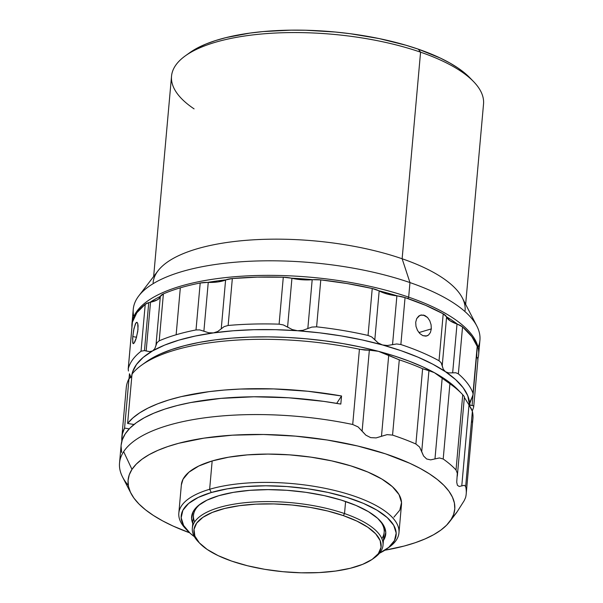 <?xml version="1.0" encoding="UTF-8"?>
<svg xmlns="http://www.w3.org/2000/svg" width="603" height="603" viewBox="0 0 603 603"><rect width="100%" height="100%" fill="white"/><g stroke="black" fill="none" stroke-linecap="round" stroke-linejoin="round"><path stroke-width="0.9" d="M153.094 282.754A156.622 56.034 5.1 0 1 241.185 240.77A156.622 56.034 5.1 0 1 402.133 258.762L420.57 52.175L418.346 49.182A152.273 54.474 -174.9 0 0 189.651 52.755L185.347 55.845A156.622 56.034 5.1 0 1 420.57 52.175A156.622 56.034 -174.9 0 0 259.622 34.183A156.622 56.034 -174.9 0 0 171.531 76.166L153.652 276.498M194.076 108.872A156.622 56.034 5.1 0 1 185.347 55.845M478.624 354.745A174.026 62.26 5.1 0 1 477.87 358.853A174.026 62.26 -174.9 0 0 408.668 297.151L407.862 298.545L408.668 297.151A174.026 62.26 5.1 0 1 478.624 354.745L479.928 340.182A174.026 62.26 -174.9 0 0 409.965 282.581L402.133 258.762A156.622 56.034 -174.9 0 0 158.061 270.747L138.78 295.907A174.026 62.26 5.1 0 1 409.965 282.581A174.026 62.26 -174.9 0 0 231.137 262.591A174.026 62.26 -174.9 0 0 133.263 309.241L131.959 323.803A174.026 62.26 5.1 0 1 229.841 277.161A174.026 62.26 5.1 0 1 408.668 297.151L409.965 282.581L408.668 297.151A174.026 62.26 -174.9 0 0 225.545 277.599A174.026 62.26 -174.9 0 0 131.921 327.263A174.026 62.26 5.1 0 1 131.959 323.803M133.813 316.628A174.026 62.26 5.1 0 1 138.78 295.907M473.114 394.513L477.32 347.396A17.404 6.226 -174.9 0 0 477.192 346.393L471.825 336.595L462.546 326.901L457.481 324.203A17.404 6.226 -174.9 0 0 457.014 324.045L452.657 372.835L455.785 372.752L458.355 373.845L462.546 326.901L458.355 373.845A174.026 62.26 5.1 0 1 473.001 393.337L477.192 346.393A174.026 62.26 -174.9 0 0 462.546 326.901A17.404 6.226 -174.9 0 0 457.481 324.203A17.404 6.226 -174.9 0 0 457.014 324.045L450.034 320.758L446.574 316.982A17.404 6.226 -174.9 0 0 446.476 316.763L443.213 313.824L439.022 360.76L441.132 362.712L442.218 365.772L446.574 316.982A26.102 9.339 -174.9 0 0 457.014 324.045L452.657 372.835L448.722 372.94L445.481 371.742L443.28 369.255L442.218 365.772L446.574 316.982A17.404 6.226 -174.9 0 0 446.476 316.763A17.404 6.226 -174.9 0 0 443.213 313.824L425.545 305.291L405.05 297.596L397.467 295.922A17.404 6.226 -174.9 0 0 396.895 295.854L387.036 293.97L379.174 290.94A26.102 9.339 -174.9 0 0 396.895 295.854L392.538 344.645L396.653 343.966L400.867 344.532L405.05 297.596L400.867 344.532A174.026 62.26 5.1 0 1 439.022 360.76A174.026 62.26 -174.9 0 0 400.867 344.532L396.653 343.966L387.42 345.504L382.49 344.954A169.669 60.699 5.1 0 1 445.481 371.742L443.28 369.255L441.132 362.712L439.022 360.76L443.213 313.824A174.026 62.26 -174.9 0 0 405.05 297.596A17.404 6.226 -174.9 0 0 397.467 295.922A172.285 61.634 5.1 0 0 378.805 290.752L372.239 288.498L368.049 335.441L371.734 336.949L374.817 339.738L379.174 290.94A17.404 6.226 -174.9 0 0 378.805 290.752A17.404 6.226 -174.9 0 0 372.239 288.498L347.004 283.523L320.788 279.89L312.723 279.694A17.404 6.226 -174.9 0 0 312.188 279.732L302.103 279.754L291.935 278.292A26.102 9.339 -174.9 0 0 312.188 279.732L307.832 328.529L311.872 327.075L316.605 326.834L320.788 279.89L316.605 326.834A174.026 62.26 5.1 0 1 368.049 335.441L372.239 288.498A174.026 62.26 -174.9 0 0 320.788 279.89A17.404 6.226 -174.9 0 0 312.723 279.694A172.285 61.634 5.1 0 0 291.392 278.171L283.289 277.222L279.099 324.158L283.35 324.934L287.586 327.082L291.935 278.292A17.404 6.226 -174.9 0 0 291.392 278.171A172.285 61.634 5.1 0 1 312.723 279.694A17.404 6.226 -174.9 0 0 312.188 279.732L307.832 328.529L302.872 330.338L297.55 330.738L292.312 329.585L287.586 327.082L291.935 278.292A17.404 6.226 -174.9 0 0 291.392 278.171A17.404 6.226 -174.9 0 0 283.289 277.222L257.247 277.124L232.336 278.533L225.952 279.86A17.404 6.226 -174.9 0 0 225.597 280.003L217.977 281.925L208.246 282.415A26.102 9.339 -174.9 0 0 225.597 280.003L221.241 328.793L224.15 326.607L228.145 325.469L232.336 278.533L228.145 325.469A174.026 62.26 5.1 0 1 279.099 324.158L283.289 277.222A174.026 62.26 -174.9 0 0 232.336 278.533A17.404 6.226 -174.9 0 0 225.952 279.86A172.285 61.634 5.1 0 0 207.666 282.4L200.196 283.003L196.013 329.939L199.683 329.901L203.889 331.205L208.246 282.415A17.404 6.226 -174.9 0 0 207.666 282.4A172.285 61.634 5.1 0 1 225.952 279.86A17.404 6.226 -174.9 0 0 225.597 280.003L221.241 328.793L217.728 331.507L213.432 332.909L208.676 332.766L203.889 331.205L208.246 282.415A17.404 6.226 -174.9 0 0 207.666 282.4A17.404 6.226 -174.9 0 0 200.196 283.003A174.026 62.26 -174.9 0 0 180.327 287.819A174.026 62.26 -174.9 0 0 163.39 293.887L160.398 296.382A17.404 6.226 -174.9 0 0 160.323 296.586L159.267 298.334L157.217 299.895L150.516 302.209A26.102 9.339 -174.9 0 0 160.323 296.586L155.966 345.376L156.999 342.685L159.207 340.823L163.39 293.887L159.207 340.823A174.026 62.26 5.1 0 1 176.144 334.755L180.327 287.819A174.026 62.26 -174.9 0 0 163.39 293.887A17.404 6.226 -174.9 0 0 160.398 296.382A172.285 61.634 5.1 0 0 150.064 302.307A17.404 6.226 -174.9 0 0 148.737 302.646L144.464 350.577L141.042 351.232L144.464 350.577L149.687 351.632L152.665 350.878L149.687 351.632L146.16 350.999L150.516 302.209A17.404 6.226 -174.9 0 0 150.064 302.307A17.404 6.226 -174.9 0 0 148.737 302.646L144.464 350.577L146.16 350.999L150.516 302.209A17.404 6.226 -174.9 0 0 150.064 302.307A172.285 61.634 5.1 0 1 160.398 296.382A17.404 6.226 -174.9 0 0 160.323 296.586L155.966 345.376L154.798 348.7L152.665 350.878A169.669 60.699 5.1 0 1 213.432 332.909A169.669 60.699 5.1 0 1 297.55 330.738A169.669 60.699 5.1 0 1 382.49 344.954L378.179 342.941L371.734 336.949L368.049 335.441A174.026 62.26 -174.9 0 0 316.605 326.834L311.872 327.075L302.872 330.338L297.55 330.738L292.312 329.585L283.35 324.934L279.099 324.158A174.026 62.26 -174.9 0 0 228.145 325.469L224.15 326.607L217.728 331.507L213.432 332.909L208.676 332.766L199.683 329.901L196.013 329.939A174.026 62.26 -174.9 0 0 176.144 334.755A174.026 62.26 5.1 0 1 196.013 329.939L200.196 283.003A174.026 62.26 -174.9 0 0 180.327 287.819L176.144 334.755A174.026 62.26 -174.9 0 0 159.207 340.823L156.999 342.685L154.798 348.7L152.665 350.878A169.669 60.699 5.1 0 0 131.597 376.807L132.585 371.961L136.512 364.423L143.243 357.353L152.665 350.878L164.619 345.104L178.903 340.13L195.266 336.044L213.432 332.909L233.082 330.783L253.901 329.705L275.511 329.69L297.55 330.738L319.643 332.833L341.411 335.939L362.478 340.002L382.49 344.954L378.179 342.941L374.817 339.738L379.174 290.94A17.404 6.226 -174.9 0 0 378.805 290.752A172.285 61.634 5.1 0 1 397.467 295.922A17.404 6.226 -174.9 0 0 396.895 295.854L392.538 344.645L387.42 345.504L382.49 344.954L401.093 350.705L417.985 357.164L432.864 364.22L445.481 371.742L455.619 379.611L463.112 387.691L467.815 395.847L469.669 405.955A169.669 60.699 5.1 0 0 469.662 403.927L470.159 401.47L472.971 395.327L473.001 393.337A174.026 62.26 -174.9 0 0 458.355 373.845L455.785 372.752L448.722 372.94L445.481 371.742A169.669 60.699 5.1 0 1 469.662 403.927L469.669 403.422M133.293 343.702L132.728 342.685L132.758 336.602L136.534 337.235L132.758 336.602L134.002 328.371L135.954 322.846L136.934 322.251L137.703 323.306L137.997 329.434L136.429 337.605L134.039 343.22M417.555 330.519L415.987 326.381L415.701 322.273L416.681 318.648L419.771 315.429M420.562 315.12L424.648 315.407L427.527 317.457L429.773 320.751L431.092 324.776L431.303 328.906L418.934 332.57L431.303 328.906L430.399 332.517L428.499 335.057L426.766 335.969L422.831 335.637L419.846 333.565M457.232 511.638L450.878 519.937A163.978 58.664 5.1 0 1 449.552 521.806A163.978 58.664 5.1 0 1 384.835 550.23L404.146 546.047L415.196 542.723L425.055 538.931L433.632 534.718L440.838 530.12L446.604 525.175L457.232 511.638L464.227 500.603L457.232 511.638M456.87 512.151L456.531 512.708M461.815 393.744L458.122 389.93A169.669 60.699 -174.9 0 0 434.341 372.646L449.913 383.749A174.026 62.26 5.1 0 1 461.815 393.744A174.026 62.26 5.1 0 1 462.742 394.716L456.026 469.986A174.026 62.26 -174.9 0 0 443.197 459.011A174.026 62.26 5.1 0 1 456.026 469.986L462.742 394.716A174.026 62.26 -174.9 0 0 449.913 383.749L443.197 459.011L439.459 457.948L434.974 458.913L439.459 457.948L443.197 459.011L449.913 383.749L442.195 377.991L434.974 458.913L430.625 459.878L426.63 458.966L423.585 456.004L421.716 451.632L428.937 370.702L434.341 372.646L442.195 377.991L434.974 458.913L430.625 459.878L426.63 458.966L423.585 456.004L419.582 447.034L415.889 444.004L419.582 447.034L421.716 451.632L428.937 370.702L422.613 368.742L415.889 444.004A174.026 62.26 -174.9 0 0 392.561 435.11A174.026 62.26 5.1 0 1 415.889 444.004L422.613 368.742A174.026 62.26 -174.9 0 0 399.284 359.84L392.561 435.11L387.096 434.635L376.121 437.906L370.664 437.62L365.84 435.155L358.076 426.909L352.71 424.489L358.076 426.909L362.124 431.122L369.345 350.192L378.382 351.3L388.709 355.355L381.48 436.278L387.096 434.635L392.561 435.11L399.284 359.84L388.709 355.355L381.48 436.278L376.121 437.906L370.664 437.62L365.84 435.155L362.124 431.122L369.345 350.192L359.426 349.227L352.71 424.489A174.026 62.26 -174.9 0 0 123.653 451.655A174.026 62.26 -174.9 0 0 122.605 477.109L130.994 493.375A163.978 58.664 5.1 0 1 131.974 469.39L123.653 451.655L131.974 469.39L136.248 464.152L142.014 459.207L149.22 454.609L157.79 450.396L167.657 446.604L178.707 443.28L203.957 438.14L232.562 435.17L263.436 434.492L295.38 436.12L327.173 440.002L357.594 445.979L385.475 453.833L409.739 463.255L420.216 468.441L429.457 473.883L437.363 479.521L443.868 485.309L448.903 491.189L452.423 497.098L454.391 502.985L454.79 508.789L453.614 514.457L450.878 519.937A163.978 58.664 5.1 0 0 327.173 440.002A163.978 58.664 5.1 0 0 131.974 469.39L129.238 474.87L128.062 480.538L128.462 486.342L130.429 492.229L133.949 498.138L138.984 504.018L145.489 509.806L153.396 515.444L162.637 520.886L173.114 526.072L189.651 532.811A163.978 58.664 5.1 0 1 130.994 493.375M188.098 531.288A107.892 38.6 5.1 0 0 194.422 536.723L190.103 533.218L183.621 525.492L181.179 517.758L182.867 510.319L188.618 503.46L198.214 497.445L211.291 492.508A107.892 38.6 5.1 0 1 349.054 498.063A107.892 38.6 5.1 0 1 386.636 549.009L389.221 547.147A110.507 39.534 -174.9 0 0 350.735 494.973A110.507 39.534 -174.9 0 0 209.64 489.282L212.166 460.956A110.507 39.534 -174.9 0 0 181.36 484.842L178.827 513.168A110.507 39.534 5.1 0 1 209.64 489.282A110.507 39.534 -174.9 0 0 185.882 529.004L188.098 531.288A107.892 38.6 5.1 0 1 211.291 492.508L209.64 489.282L211.291 492.508L227.346 488.837L245.753 486.568L265.81 485.792L286.742 486.538L307.756 488.777L328.032 492.432L346.793 497.347L363.33 503.339L376.988 510.183L387.262 517.615L393.744 525.341L396.186 533.075L394.498 540.514L388.747 547.373L379.144 553.388M187.036 530.143A110.507 39.534 5.1 0 1 178.827 513.168M381.85 538.63A95.711 34.243 -174.9 0 0 378.767 519.349A95.711 34.243 -174.9 0 1 384.156 532.306L383.003 545.255A95.711 34.243 5.1 0 1 373.679 558.288M218.783 495.696A97.452 34.868 5.1 0 1 379.528 520.118A97.452 34.868 5.1 0 1 383.433 540.461L384.254 539.052L385.784 532.336L383.576 525.349L377.719 518.369L368.441 511.661L356.102 505.48L341.17 500.06L324.226 495.621L305.909 492.327L286.93 490.299L268.018 489.628L249.906 490.329L233.278 492.372L218.783 495.696L206.972 500.158L198.304 505.585L193.103 511.781L191.581 518.497L192.764 523.442A97.452 34.868 5.1 0 1 200.211 504.108A97.452 34.868 5.1 0 1 218.783 495.696M194.648 521.919A95.711 34.243 -174.9 0 1 201.093 503.49A95.711 34.243 -174.9 0 0 193.495 515.294L192.334 528.236A95.711 34.243 5.1 0 1 246.167 502.585A95.711 34.243 5.1 0 1 344.524 513.575L345.602 501.492L344.524 513.575A95.711 34.243 -174.9 0 0 230.195 504.854A95.711 34.243 -174.9 0 0 198.447 541.954L199.925 543.476A93.97 33.617 5.1 0 1 231.092 507.055A93.97 33.617 5.1 0 1 343.348 515.618L344.524 513.575L343.348 515.618L356.946 521.12L367.875 527.278L375.714 533.874L380.169 540.635L381.058 547.305L378.352 553.637L372.164 559.388L362.72 564.318L350.381 568.26L335.63 571.049L319.032 572.586L301.221 572.805L282.89 571.697L264.725 569.315L247.449 565.742L231.703 561.114A93.97 33.617 5.1 0 1 199.925 543.476M199.209 542.723A95.711 34.243 5.1 0 1 192.334 528.236M231.703 561.114L218.105 555.612L207.176 549.446L199.337 542.858L194.882 536.097L193.993 529.426L196.691 523.095L202.887 517.344L212.331 512.407L224.67 508.472L239.421 505.683L256.019 504.146L273.83 503.927L292.161 505.035L310.319 507.417L327.602 510.99L343.348 515.618A93.97 33.617 5.1 0 1 372.835 558.913A93.97 33.617 5.1 0 1 231.703 561.114M372.835 558.913L374.561 557.677A95.711 34.243 -174.9 0 0 344.524 513.575A95.711 34.243 5.1 0 1 383.003 545.255M386.636 549.009A107.892 38.6 5.1 0 1 379.445 553.237M398.967 532.811L401.492 504.485A110.507 39.534 -174.9 0 0 334.273 461.446A110.507 39.534 -174.9 0 0 212.166 460.956L209.64 489.282A110.507 39.534 5.1 0 1 331.748 489.772A110.507 39.534 5.1 0 1 398.967 532.811A110.507 39.534 5.1 0 1 387.88 548.074M466.202 493.947L472.918 418.678A174.026 62.26 -174.9 0 0 472.375 411.299L471.237 408.555L464.31 397.407L469.006 404.96L461.777 485.89L464.333 485.302L465.659 486.561A174.026 62.26 5.1 0 1 466.202 493.947A174.026 62.26 5.1 0 1 465.584 497.55L464.227 500.603L465.584 497.55A174.026 62.26 -174.9 0 0 465.659 486.561L472.375 411.299L469.006 404.96L461.777 485.89L459.215 486.47L457.406 485.279L456.727 482.189L457.315 473.234L456.727 482.189L457.406 485.279L459.215 486.47M456.026 469.986L457.315 473.234L456.026 469.986M464.325 396.91L464.152 396.367L464.325 396.91M472.3 422.281A174.026 62.26 5.1 0 0 472.375 411.299L465.659 486.561L464.333 485.302L461.777 485.89M393.91 517.148L399.804 510.123L401.53 502.51L399.028 494.588L392.387 486.674L381.872 479.061L367.875 472.051L350.946 465.915L331.725 460.88L310.96 457.142L289.44 454.843L267.996 454.082L247.456 454.873L228.605 457.195L212.166 460.956L198.771 466.021L188.943 472.179L183.048 479.204L181.345 484.978M462.742 394.716L464.152 396.367M458.197 390.013L453.366 385.483L444.713 378.948L434.341 372.646A169.669 60.699 -174.9 0 0 378.382 351.3L399.284 359.84A174.026 62.26 5.1 0 1 422.613 368.742L431.251 371.214L434.341 372.646L422.371 366.669L408.947 361.069L394.226 355.928L378.382 351.3A169.669 60.699 -174.9 0 0 145.911 362.071L141.599 365.162A174.026 62.26 5.1 0 1 359.426 349.227L364.77 350.064L373.574 350.358L378.382 351.3L361.152 347.14L343.16 343.635L324.625 340.823L305.774 338.743L286.855 337.416L268.101 336.866L249.748 337.092L232.019 338.102L215.143 339.873L199.329 342.391L184.774 345.617L171.667 349.514L160.157 354.029L150.403 359.109L145.805 362.147M128.982 378.729L131.786 376.671L128.982 378.729A174.026 62.26 -174.9 0 0 126.253 387.744L121.851 437.107A174.026 62.26 5.1 0 1 124.58 428.1L128.982 378.729L124.58 428.1L129.246 428.839L124.58 428.1L122.341 434.039L121.783 440.167M128.288 485.37A174.026 62.26 5.1 0 1 119.537 463.006A174.026 62.26 5.1 0 1 123.653 451.655A174.026 62.26 5.1 0 1 352.71 424.489L359.426 349.227A174.026 62.26 -174.9 0 0 132.019 374.086A174.026 62.26 5.1 0 1 141.599 365.162M121.859 441.192A174.026 62.26 5.1 0 1 121.851 437.107M121.12 445.24L122.266 439.851L125.236 433.851L129.939 428.122L136.331 422.726L144.343 417.721L153.901 413.153L164.89 409.075L177.214 405.525L190.736 402.54L220.826 398.387L253.923 396.774L288.679 397.784L323.675 401.364L340.816 404.078L341.539 395.983L336.708 403.362L341.539 395.983L307.824 391.257L273.626 388.912L240.265 389.048L224.308 390.051L209.037 391.656L181.164 396.638L168.832 399.962L157.73 403.799L147.969 408.11L139.647 412.851L132.841 417.985L127.61 423.457L134.032 424.474L127.61 423.457L132.019 374.086L127.61 423.457A174.026 62.26 5.1 0 1 341.539 395.983L340.816 404.078A174.026 62.26 -174.9 0 0 121.128 445.202L119.537 463.006M121.067 446.069L121.64 452.438M473.732 406.55L473.672 406.897A174.026 62.26 5.1 0 1 472.262 410.892A174.026 62.26 -174.9 0 0 473.672 406.897L473.415 405.729L470.348 405.291L469.662 403.927L473.114 394.46L477.222 347.878M136.889 322.243L137.703 323.306L138.095 325.831L137.755 331.469L135.856 339.399L134.688 342.187L133.263 343.695M129.502 373.83L130.957 377.305L129.502 373.83M128.243 368.772L128.409 371.011L128.243 368.772A174.026 62.26 5.1 0 1 141.042 351.232A174.026 62.26 -174.9 0 0 128.243 368.772L132.434 321.836L128.183 369.179M473.732 406.565L477.923 359.599A17.404 6.226 -174.9 0 0 476.671 356.961A17.404 6.226 -174.9 0 0 476.483 356.78A17.404 6.226 -174.9 0 1 476.671 356.961L477.749 358.468L477.862 359.961M472.089 405.54L473.016 395.116L472.089 405.54L473.415 405.729M470.348 405.291L469.662 403.927M423.095 314.954L427.527 317.457L429.773 320.751L431.092 324.776L431.303 328.906L430.399 332.517L428.499 335.057L425.861 336.15L422.831 335.637L419.876 333.602L417.464 330.361L415.987 326.381L415.701 322.273L416.681 318.648L418.746 316.055L421.557 314.917M132.366 322.228L136.851 312.731L145.233 304.296L148.737 302.646A17.404 6.226 -174.9 0 0 145.233 304.296L141.042 351.232L145.233 304.296A174.026 62.26 -174.9 0 0 132.434 321.836A17.404 6.226 -174.9 0 0 132.374 322.19L128.183 369.157M132.946 343.386L132.622 338.517L133.602 330.369L135.434 323.743L136.934 322.251M130.158 377.862L130.354 375.729L130.158 377.862M476.807 353.102A172.285 61.634 5.1 0 1 476.671 356.961A172.285 61.634 5.1 0 0 476.807 353.102M446.476 316.763A172.285 61.634 5.1 0 1 457.481 324.203A172.285 61.634 5.1 0 0 446.476 316.763M476.86 326.08L462.335 297.905A156.622 56.034 -174.9 0 0 402.133 258.762L409.965 282.581A174.026 62.26 5.1 0 1 476.86 326.08A174.026 62.26 5.1 0 1 478.081 347.358M465.652 304.349L483.531 104.017A156.622 56.034 -174.9 0 0 420.57 52.175L402.133 258.762A156.622 56.034 5.1 0 1 465.094 310.598M420.57 52.175A156.622 56.034 5.1 0 1 473.536 81.571L469.843 77.757A152.273 54.474 -174.9 0 0 418.346 49.182L420.57 52.175M469.88 77.795L465.101 73.362L458.084 68.086L449.815 62.983L440.378 58.099L418.346 49.182L405.97 45.24L379.083 38.562L350.23 33.708L335.411 32.034L305.698 30.24L291.091 30.15L263.081 31.575L249.944 33.082L226.042 37.605L215.505 40.574L206.053 43.989L197.776 47.803L189.613 52.785M456.524 512.708L449.552 521.806M457.323 476.106L464.4 396.849M129.464 373.762L129.027 378.699"/></g></svg>
